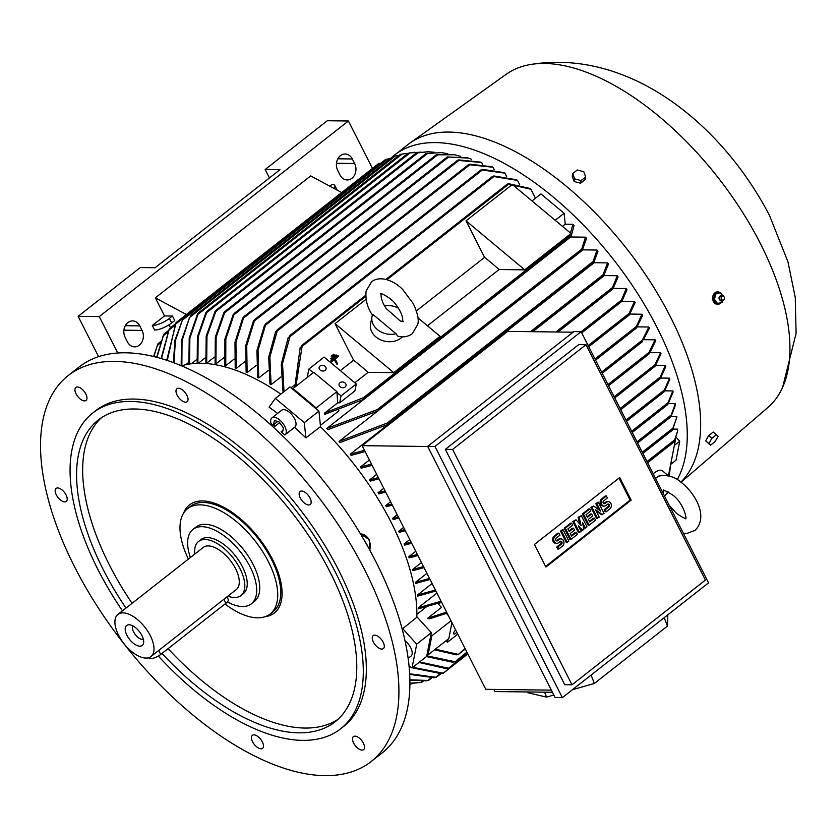 <?xml version="1.0" encoding="UTF-8"?>
<svg xmlns="http://www.w3.org/2000/svg" width="838" height="838" viewBox="0 0 838 838"><rect width="100%" height="100%" fill="white"/><g stroke="black" fill="none" stroke-linecap="round" stroke-linejoin="round"><path stroke-width="1.26" d="M683.379 533.24L687.15 533.345L695.152 530.307C708.445 516.763 695.77 494.462 682.572 483.484C675.397 476.78 667.352 474.339 658.427 476.173L655.557 478.404M653.169 473.69A17.839 6.096 -50.1 0 1 662.324 470.715L668.515 475.89M664.618 496.264L664.345 495.719M663.078 493.236L663.769 490.46M668.42 475.806L675.501 439.604M647.009 461.56L674.684 439.824L677.628 431.078L674.213 441.783M447.094 613.102L429.36 618.884L427.747 618.214L446.612 612.159M676.455 437.593L679.744 441.207L676.025 460.209L670.641 464.43M674.36 445.428L679.744 441.207M446.371 613.374L448.309 615.511M437.96 603.528L441.49 607.414L427.747 618.214M416.884 614.317L426.102 607.079M431.821 635.843L430.9 634.827L427.097 654.248L428.103 654.845L431.821 635.843L450.991 620.79M428.103 654.845L448.812 638.587L451.933 622.644M670.61 464.608L669.279 476.089M435.31 649.188L458.344 654.373L465.1 648.591M438.494 604.114L440.254 602.731M441.584 602.25L418.235 608.891A182.894 90.808 -128.1 0 0 418.225 607.77L436.933 593.074M435.896 591.02L417.554 596.164A182.894 90.808 -128.1 0 0 417.429 595.032L432.083 583.531M430.03 579.467L415.711 583.416A182.894 90.808 -128.1 0 0 415.501 582.284L426.909 573.328M424.028 567.64L412.872 570.657A182.894 90.808 -128.1 0 0 412.579 569.536L421.451 562.56M417.9 555.552L409.133 557.888A182.894 90.808 -128.1 0 0 408.766 556.757L415.732 551.289M411.657 543.254L404.586 545.109A182.894 90.808 -128.1 0 0 404.146 543.977L409.782 539.557M405.309 530.737L399.244 532.319A182.894 90.808 -128.1 0 0 398.741 531.198L403.602 527.374M398.867 518.041L393.158 519.518A182.894 90.808 -128.1 0 0 392.875 518.963A182.894 90.808 -128.1 0 0 392.582 518.397L397.202 514.762M392.331 505.146L386.318 506.718A182.894 90.808 -128.1 0 0 385.679 505.586L390.592 501.732M385.69 492.074L378.734 493.896A182.894 90.808 -128.1 0 0 378.022 492.765L383.762 488.271M378.954 478.791L370.365 481.075A182.894 90.808 -128.1 0 0 369.589 479.944L376.702 474.36M558.014 332.016L613.552 288.408L626.258 288.576A203.739 101.157 51.9 0 1 627.013 289.707L621.859 301.334L620.738 301.732L626.258 288.576M372.103 465.289L361.188 468.233A182.894 90.808 -128.1 0 0 360.33 467.101L369.411 459.978M532.811 331.691L604.292 275.576L617.302 275.733A203.739 101.157 51.9 0 1 618.119 276.875L613.007 288.691L611.824 289.152L617.302 275.733M365.127 451.535L351.112 455.39A182.894 90.808 -128.1 0 0 350.179 454.248L594.142 262.723L607.581 262.891A203.739 101.157 51.9 0 1 608.472 264.022L603.601 275.849L602.365 276.351L607.581 262.891M339.034 441.385L387.376 422.97L388.57 423.138L387.125 424.74L340.06 442.527A182.894 90.808 -128.1 0 0 339.034 441.385L582.986 249.86L597.012 250.038A203.739 101.157 51.9 0 1 597.976 251.17L593.838 262.451L592.623 262.933L597.012 250.038M327.857 429.653A182.894 90.808 -128.1 0 0 326.726 428.511L570.678 236.986L585.5 237.175A203.739 101.157 51.9 0 1 586.558 238.306L582.305 250.29L377.467 411.112L327.857 429.653M338.793 410.075L338.877 410.871L320.399 425.379M316.188 407.917L293.017 388.57L292.609 389.146L316.293 408.923L316.188 407.917L336.897 391.65L337.714 402.806L324.861 412.904L324.39 414.485L363.053 399.621L571.139 236.316L574.061 225.432A203.739 101.157 51.9 0 0 572.899 224.291L565.231 224.196L562.466 226.365M336.897 391.65L313.726 372.313L293.017 388.57M508.53 183.669L529.689 188.382A203.739 101.157 51.9 0 1 530.904 189.231L535.472 198.229M530.904 189.231L507.44 183.983L385.941 279.379M365.745 295.238L301.292 345.832L302.089 346.377L295.877 386.328M313.234 372.701L308.866 369.055L307.515 375.969L307.955 376.838M417.921 317.843L440.055 336.321L393.766 372.659L368.133 372.334A182.894 90.808 -128.1 0 0 353.594 360.204L340.312 370.637M353.594 360.204L335.053 323.657L366.101 299.281M484.563 257.381L466.022 220.834L512.322 184.496L571.024 233.498L524.724 269.846L499.102 269.522A182.894 90.808 -128.1 0 0 484.563 257.381L416.392 310.898M336.08 354.903L330.706 358.716L331.586 359.481L331.199 358.727L336.08 354.903L336.457 355.658L331.586 359.481M338.133 355.595L330.329 361.335L331.209 362.089L330.821 361.335L338.133 355.595L338.521 356.349L335.169 358.978L337.651 363.881L337.044 364.352L334.561 359.46L331.209 362.089M334.205 359.743L337.044 364.352M334.016 354.202L331.083 356.108L331.963 356.862L331.586 356.108L334.016 354.202L334.404 354.956L331.963 356.862M532.015 200.931L540.939 193.934L564.11 213.271L565.231 224.196M524.724 269.846L466.022 220.834M427.443 325.783L499.102 269.522M354.851 382.767L368.133 372.334M337.714 402.806L339.694 402.837L354.924 390.875L356.276 383.961L324.096 357.093L308.866 369.055M324.861 412.904L363.535 397.662L364.488 398.019L363.503 399.328M570.112 236.588L569.704 235.803L572.899 224.291M393.766 372.659L335.053 323.657M402.376 336.803A17.839 14.236 -168.9 0 1 400.952 338.091A17.839 14.236 -168.9 0 1 380.263 339.673A17.839 14.236 -168.9 0 1 370.564 323.918L372.009 316.534A17.839 14.236 -168.9 0 1 372.701 314.26L396.039 333.744L397.641 336.09C402.994 337.62 407.876 336.824 412.286 333.734L417.691 324.536C419.136 320.032 417.649 313.056 413.239 303.586L403.047 289.948C395.84 281.882 380.986 274.508 371.527 281.798L366.122 290.996C365.2 299.616 367.379 307.797 372.669 315.528M384.548 305.86A17.839 14.236 -168.9 0 1 398.343 308.133M396.039 333.744A17.839 14.236 -168.9 0 1 378.451 330.382A17.839 14.236 -168.9 0 1 372.009 316.534M403.246 321.624L400.334 321.038L386.276 308.604C382.673 303.325 380.913 298.422 381.007 293.908L381.133 293.468M555.185 220.279L564.11 213.271M571.286 235.53L569.725 236.4M281.065 376.849L271.093 384.673A182.894 90.808 -128.1 0 0 269.972 384.014L268.705 357.145L275.618 331.659M268.349 370.386L258.743 377.928A182.894 90.808 -128.1 0 0 257.695 377.393L256.931 350.535L264.473 325.354L265.929 323.74L258.02 350.441L258.743 377.928M256.344 365.358L247.126 372.596A182.894 90.808 -128.1 0 0 246.131 372.187L245.702 345.759L253.39 321.101L254.794 319.519L246.728 345.685L247.126 372.596M244.979 361.597L236.148 368.542A182.894 90.808 -128.1 0 0 235.206 368.238L234.986 342.313L242.643 318.168L243.973 316.649L235.96 342.26L236.148 368.542M234.211 359.02L225.757 365.661A182.894 90.808 -128.1 0 0 224.877 365.462L224.909 339.139L233.09 314.816L234.431 313.297L225.831 339.097L225.757 365.661M224.008 357.564L215.942 363.891A182.894 90.808 -128.1 0 0 215.104 363.786L215.293 337.274L223.746 312.878L225.045 311.39L216.141 337.253L215.942 363.891M214.35 357.166L206.672 363.2A182.894 90.808 -128.1 0 0 206.274 363.189A182.894 90.808 -128.1 0 0 205.876 363.189L206.19 336.185L215.073 311.474L216.34 310.008L206.976 336.195L206.672 363.2M205.237 357.847L198.292 363.294M196.668 359.586L191.315 363.786M188.665 362.435L185.753 364.719M294.599 384.967L290.996 387.795M283.139 392.299A182.894 90.808 -128.1 0 0 283.076 392.257L281.254 364.237L288.23 337.347M418.958 152.516L416.098 153.113L216.34 310.008M504.905 173.152L481.117 169.863L482.342 169.37L503.827 172.576A203.739 101.157 51.9 0 1 504.905 173.152L506.655 176.588M481.222 169.716L276.708 330.277L277.231 331.031L269.846 357.072L271.093 384.673M492.985 167.233L468.557 164.657L469.804 164.154L491.958 166.772A203.739 101.157 51.9 0 1 492.985 167.233L494.273 169.789M481.661 162.509L457.538 160.351L458.732 159.89L480.698 162.153A203.739 101.157 51.9 0 1 481.661 162.509L482.541 164.227M468.411 158.089L447.345 156.978L467.227 157.743L470.914 158.895A203.739 101.157 51.9 0 1 470.914 158.895L471.365 159.796M467.227 157.743L467.814 157.911M454.992 154.747L436.263 154.831L453.819 154.517L460.732 156.402M447.743 153.752L441.647 152.621L426.154 153.501L441.647 152.621M434.43 152.275L428.323 151.741L417.984 152.799L215.858 311.485M416.098 153.113L427.432 151.73M421.105 152.097L410.075 152.904L206.588 312.658L198.145 336.928L197.904 363.304M409.133 153.019L414.401 152.254M410.955 152.705L408.169 153.27M197.15 363.325L197.422 336.855L205.939 312.532L207.091 311.16L206.588 312.658M408.085 153.302L401.172 154.202M188.896 364.132L189.21 338.102L197.475 314.135L198.512 312.836L189.87 338.196L189.598 364.017M398.836 155.501L395.379 155.91L189.566 317.487L182.056 340.699L181.846 365.714M393.472 156.297L394.174 156.224L393.472 156.297M396.112 155.858L393.378 156.329M181.165 365.714L181.469 340.49L189.566 317.487M390.393 158.654L387.69 158.99L182.349 320.2L175.341 340.762L174.084 362.906M385.71 159.44L386.339 159.429L385.71 159.44M388.403 158.969L385.574 159.503M173.435 362.665L174.87 340.375L182.349 320.2M381.133 162.981L175.477 324.233L167.265 360.487M378.776 163.515L379.31 163.578L378.776 163.515M381.468 163.043L378.587 163.599L176.085 322.588L175.477 324.233M166.71 360.309L176.148 322.599M161.064 358.538L169.328 328.695L161.514 358.674M167.317 332.634L163.326 335.766L156.947 357.386M156.612 357.302L163.536 334.97M160.048 343.297L157.387 345.382L153.804 356.59M153.605 356.538L157.649 344.544M673.176 429.098L677.418 429.15L677.628 431.078M456.333 654.845L434.513 649.817M294.767 387.198L300.245 347.194M300.255 347.98L302.12 345.549M650.309 352.484L660.585 352.609A203.739 101.157 51.9 0 1 661.035 353.741L655.127 366.196L654.3 366.374L655.127 366.196M654.321 366.457L655.567 364.635M621.953 301.198A182.894 90.808 51.9 0 1 621.985 301.24L634.481 301.397A203.739 101.157 51.9 0 1 635.173 302.528L629.432 314.763L628.322 315.161L634.481 301.397M614.149 396.783L654.845 364.844L660.585 352.609M644.15 339.683L655.075 339.819A203.739 101.157 51.9 0 1 655.588 340.951L649.429 353.615M649.429 353.605L648.497 353.866L649.429 353.605M648.518 353.908L649.848 352.128M607.959 384.59L649 352.369L655.065 339.819M601.621 372.082L642.358 340.102L648.884 327.019A203.739 101.157 51.9 0 1 649.167 327.585A203.739 101.157 51.9 0 1 649.45 328.15L643.333 339.809M655.84 365.274L665.414 365.399A203.739 101.157 51.9 0 1 665.801 366.52L660.407 378.483L659.716 378.546L660.407 378.472M620.11 408.535L660.25 377.016L665.414 365.399M408.127 153.27L207.091 311.16M421.022 682.467L409.95 683.431M409.96 683.242L421.65 682.331M409.929 679.775L427.83 680.487L430.847 678.11M426.615 680.802L409.929 680.184M428.627 680.383L425.882 680.854M158.026 343.727L157.041 346.167M409.698 673.783L435.666 677.282L440.055 673.836M434.304 677.712L409.74 674.412M440.872 673.731L436.451 677.198L433.602 677.733M164.049 334.037L162.865 336.656M412.757 667.341L443.218 673.197L467.625 653.567M441.186 673.679L412.181 667.792M467.814 653.944L443.417 673.103L440.526 673.668M175.226 324.002L169.328 328.695M419.608 661.968L448.623 668.221L467.353 653.032M446.602 668.693L418.969 662.46M467.552 653.42L448.843 668.106L446.015 668.619M275.555 332.613L277.347 330.036M426.793 655.808L455.212 661.779L466.892 652.132M453.107 662.334L426.479 656.563M493.802 175.959L516.365 179.72A203.739 101.157 51.9 0 1 517.507 180.411L519.738 184.81M455.495 661.611L452.541 662.24M517.507 180.411L492.618 176.347L289.372 335.923L290.021 336.583L282.532 363.42L283.988 391.639M492.576 176.703L494.766 176.053M288.178 338.248L290.126 335.64M385.543 159.513L182.967 318.618M458.679 654.153L455.862 654.698M507.409 184.381L509.347 183.826M393.336 156.339L190.111 315.957M400.239 154.402L198.512 312.836M409.95 684.196L413.186 683.441M398.741 531.198L404.744 529.626M629.966 314.061L642.023 314.219A203.739 101.157 51.9 0 1 642.652 315.339L636.587 327.888L635.508 328.255L642.023 314.219M378.022 492.765L385.103 490.911M369.589 479.944L378.347 477.608M673.972 441.877L674.894 439.751M360.33 467.101L371.485 464.084M642.275 452.216L672.914 428.166L676.968 416.874L672.485 430.072M671.238 416.35L676.968 416.874M418.225 607.77L441.092 601.275M672.118 430.229L673.218 428.05M350.179 454.248L364.499 450.31M668.473 403.591L675.355 403.686A203.739 101.157 51.9 0 1 675.533 404.806L670.966 416.737M417.429 595.032L435.383 590.015M636.995 441.825L671.217 414.957L675.355 403.686M670.557 416.884L671.584 414.852M664.953 390.833L672.851 390.927A203.739 101.157 51.9 0 1 673.103 392.058L667.844 404.44M415.501 582.284L429.506 578.44M631.653 431.277L667.991 402.753L672.851 390.927M667.32 404.628L668.452 402.607M582.567 249.347L580.912 250.436M326.726 428.511L377.404 409.52L378.514 409.761L377.467 411.112M581.237 250.604L585.5 237.175M660.732 378.053L669.51 378.168A203.739 101.157 51.9 0 1 669.845 379.289L664.408 391.556L663.78 391.576L664.408 391.556M412.579 569.526L423.494 566.582M625.996 420.131L664.398 389.984L669.51 378.168M663.801 391.765L664.943 389.827M408.766 556.757L417.355 554.473M659.736 378.682L660.868 376.859M392.582 518.397L398.291 516.91M637.372 326.872L648.884 327.019M404.146 543.977L411.102 542.155M385.679 505.586L391.744 504.005M552.42 692.272L494.986 691.549L493.896 689.412M551.341 690.145L485.757 689.307L362.152 445.669L507.734 331.377L573.087 332.204M572.438 689.716L594.341 683.473L667.436 626.091L667.855 614.809M527.458 691.958L527.751 692.712L546.523 697.111L553.824 695.027M667.436 626.091L664.209 617.679M546.523 697.111L544.627 692.178M594.341 683.473L591.115 675.061M434.932 446.465L562.361 697.635L555.102 697.541L427.673 446.371L573.862 331.597L581.122 331.691L434.932 446.465L427.673 446.371M452.604 449.44L572.008 684.793L564.739 684.709L445.345 449.346L578.744 344.617L586.003 344.711L452.604 449.44L445.345 449.346M562.361 697.635L708.55 582.86L581.122 331.691M631.192 500.108L545.915 567.054L534.455 544.459L619.732 477.513L631.192 500.108L630.134 500.097L545.611 566.457M572.008 684.793L705.407 580.064L586.003 344.711M602.459 514.7L595.409 509.64L599.254 517.214L596.604 518.46L590.916 507.252L593.576 506.016L600.616 511.075L596.771 503.502L595.713 503.491L598.374 502.245L604.051 513.453L601.401 514.689L596.007 510.813M598.961 509.892L595.713 503.491M585.395 528.097L582.557 522.493L583.803 529.354L582.735 530.192L578.293 525.845L581.132 531.439L578.482 532.685L572.794 521.477L575.989 519.822L581.09 525.489L579.184 517.308L578.126 517.297L581.31 515.632L586.998 526.84L584.348 528.087L583.143 525.709M579.676 523.907L578.126 517.297M582.735 530.192L581.677 530.171L579.32 527.867M566.226 542.312L560.538 531.103L562.141 529.846L563.188 529.867L568.876 541.065L566.226 542.312M558.747 549.016L557.752 547.036L561.481 544.113A1.561 1.257 90.7 0 0 560.14 541.474L558.537 542.731A3.907 3.143 90.7 0 1 556.82 543.338A3.907 3.143 90.7 0 1 553.845 540.51A3.907 3.143 90.7 0 1 555.196 536.142L558.925 533.209L559.931 535.189L556.202 538.122A1.561 1.257 90.7 0 0 557.542 540.751L559.135 539.494A3.907 3.143 90.7 0 1 560.863 538.886A3.907 3.143 90.7 0 1 563.838 541.725A3.907 3.143 90.7 0 1 562.476 546.093L558.747 549.016L557.689 549.005L556.694 547.025L560.423 544.103A1.561 1.257 90.7 0 0 560.297 541.369M556.82 543.338L555.762 543.328A3.907 3.143 -89.3 0 1 552.787 540.489A3.907 3.143 -89.3 0 1 554.138 536.131L557.878 533.198L558.925 533.209M556.327 540.845A1.561 1.257 90.7 0 0 556.484 540.74L558.077 539.483A3.907 3.143 -89.3 0 1 559.805 538.876L560.863 538.886M573.527 528.202L574.533 530.182L570.269 533.523L571.6 536.163L576.397 532.392L577.403 534.372L571.013 539.389L569.955 539.379L564.267 528.181L570.668 523.153L571.726 523.174L572.721 525.143L567.923 528.914L569.264 531.543L573.527 528.202L572.469 528.191L568.96 530.946M571.296 535.555L575.35 532.381L576.397 532.392M591.649 513.977L592.655 515.946L588.391 519.298L589.722 521.938L594.519 518.167L595.525 520.147L589.135 525.164L588.077 525.154L582.389 513.945L588.789 508.928L589.847 508.938L590.842 510.918L586.045 514.689L587.386 517.318L591.649 513.977L590.591 513.956L587.082 516.721M589.418 521.33L593.472 518.156L594.519 518.167M606.188 511.777L605.183 509.797L608.912 506.864A1.561 1.257 90.7 0 0 607.581 504.235L605.979 505.492A3.907 3.143 90.7 0 1 604.261 506.1A3.907 3.143 90.7 0 1 601.275 503.261A3.907 3.143 90.7 0 1 602.637 498.903L606.366 495.97L607.372 497.95L603.643 500.873A1.561 1.257 90.7 0 0 604.973 503.512L606.576 502.255A3.907 3.143 90.7 0 1 608.294 501.648A3.907 3.143 90.7 0 1 611.279 504.476A3.907 3.143 90.7 0 1 609.917 508.844L606.188 511.777L605.13 511.767L604.125 509.787L607.854 506.854A1.561 1.257 90.7 0 0 607.739 504.13M604.261 506.1L603.203 506.079A3.907 3.143 -89.3 0 1 600.218 503.25A3.907 3.143 -89.3 0 1 601.579 498.882L605.308 495.96L606.366 495.97M603.758 503.607A1.561 1.257 90.7 0 0 603.915 503.502L605.518 502.245A3.907 3.143 -89.3 0 1 607.236 501.637L608.294 501.648M618.978 478.1L630.134 500.097M597.662 518.471L591.974 507.273L590.916 507.252M591.974 507.273L593.576 506.016M596.771 503.502L598.374 502.245M579.184 517.308L581.31 515.632M579.54 532.696L573.852 521.498L572.794 521.477M573.852 521.498L575.989 519.822M567.274 542.322L561.596 531.114L560.538 531.103M561.596 531.114L563.188 529.867M557.752 547.036L556.694 547.025M571.013 539.389L565.325 528.191L564.267 528.181M565.325 528.191L571.726 523.174M589.135 525.164L583.447 513.966L582.389 513.945M583.447 513.966L589.847 508.938M605.183 509.797L604.125 509.787M427.736 446.497L362.152 445.669M457.778 634.157L447.471 642.254L445.858 640.902M448.068 639.174L447.471 642.254M456.815 632.261A3.572 1.215 -50.1 0 1 453.777 633.999A3.572 1.215 -50.1 0 1 453.63 633.172A3.572 1.215 -50.1 0 1 455.621 629.925M336.625 392.226L341.045 395.913L356.276 383.961M341.045 395.913L339.694 402.837M340.113 386.747A3.572 2.849 -168.9 0 1 339.044 384.15A3.572 2.849 -168.9 0 1 341.401 382.044A3.572 2.849 -168.9 0 1 344.984 382.924A3.572 2.849 -168.9 0 1 346.052 385.522A3.572 2.849 -168.9 0 1 343.695 387.627A3.572 2.849 -168.9 0 1 340.113 386.747M320.158 370.092A3.572 2.849 -168.9 0 1 319.089 367.494A3.572 2.849 -168.9 0 1 321.446 365.389A3.572 2.849 -168.9 0 1 325.029 366.269A3.572 2.849 -168.9 0 1 326.097 368.867A3.572 2.849 -168.9 0 1 323.74 370.972A3.572 2.849 -168.9 0 1 320.158 370.092M341.705 192.562L310.678 175.907L155.344 297.846L186.371 314.512M164.52 315.926L172.439 316.02L169.391 318.419A13.387 4.316 153.1 0 1 152.338 325.49L164.52 315.926L155.344 297.846M172.439 316.02L174.733 320.545L171.685 322.934L169.391 318.419M170.491 327.71L169.025 324.809M152.338 325.49L154.621 330.004A13.387 4.316 -26.9 0 0 171.685 322.934M337.148 190.121A13.387 4.316 -26.9 0 0 337.117 190.048L334.823 185.533A13.387 4.316 153.1 0 1 334.069 188.466M329.795 186.162L332.026 184.412A13.387 4.316 153.1 0 1 334.823 185.533M337.724 170.46A10.705 8.631 -89.3 0 1 337.515 159.513A10.705 8.631 -89.3 0 1 345.172 154.014A10.705 8.631 -89.3 0 1 352.348 158.979L354.642 163.504A10.705 8.631 -89.3 0 1 354.841 174.44A10.705 8.631 -89.3 0 1 347.194 179.95A10.705 8.631 -89.3 0 1 340.019 174.985L337.724 170.46M125.134 337.358A10.705 8.631 -89.3 0 1 124.935 326.422A10.705 8.631 -89.3 0 1 132.582 320.912A10.705 8.631 -89.3 0 1 139.757 325.888L142.051 330.402A10.705 8.631 -89.3 0 1 142.261 341.349A10.705 8.631 -89.3 0 1 134.604 346.848A10.705 8.631 -89.3 0 1 127.428 341.883L125.134 337.358M117.749 353.008L99.272 316.596L348.409 121.007L372.46 168.417M269.427 177.949L265.154 169.517L279.944 169.705L155.072 267.741L140.281 267.552L78.144 316.324L98.601 356.642M348.409 121.007L327.281 120.735L265.154 169.517M78.144 316.324L99.272 316.596M390.487 158.581A217.241 107.861 51.9 0 1 394.415 155.187A217.241 107.861 51.9 0 1 657.16 327.689A217.241 107.861 51.9 0 1 677.251 479.65M668.232 491.948A217.241 107.861 51.9 0 1 666.807 493.373M394.415 155.187L407.813 144.66A217.241 107.861 51.9 0 1 409.751 143.214A217.241 107.861 51.9 0 1 670.568 317.162A217.241 107.861 51.9 0 1 680.906 482.154M717.422 291.854L712.248 299.428L716.679 304.33L717.558 304.341A6.243 5.028 90.7 0 0 721.13 302.57M409.751 143.214L506.204 74.289A211.888 105.2 51.9 0 1 529.365 64.715A211.888 105.2 51.9 0 1 760.59 243.963A211.888 105.2 51.9 0 1 782.619 387.313A211.888 105.2 51.9 0 1 767.828 407.53L681.032 482.248M720.209 292.703A6.243 5.028 90.7 0 0 717.716 291.854A6.243 5.028 90.7 0 0 712.719 299.438A6.243 5.028 90.7 0 0 716.794 304.257A6.243 5.028 90.7 0 0 717.558 304.341M716.438 434.744L713.211 432.052L708.644 435.645L705.69 440.872L710.519 445.188L708.906 443.553L711.86 438.326L716.438 434.744L718.051 436.378L715.097 441.605L710.519 445.188M708.644 435.645L711.86 438.326M705.69 440.872L708.906 443.553M572.731 173.592L572.218 176.231L574.114 181.521L580.577 183.218L585.154 179.625L585.668 176.986L581.101 180.579L574.627 178.882L572.731 173.592L577.298 169.999L583.772 171.696L585.668 176.986M574.114 181.521L574.627 178.882M580.577 183.218L581.101 180.579M721.413 293.939A6.243 5.028 90.7 0 0 720.795 293.216M717.558 303.513L716.5 303.503L713.442 299.313L714.845 293.918L720.366 292.713L722.492 295.385M714.5 299.334L713.442 299.313M714.28 299.082L717.705 303.754M722.021 302.298L722.524 300.894M717.265 303.586L722.251 302.225M720.031 296.044A2.367 1.906 90.7 0 0 719.978 300.203M722.136 295.311A2.902 2.336 90.7 0 0 721.979 295.28A2.902 2.336 90.7 0 0 721.078 295.332A2.902 2.336 90.7 0 0 719.339 298.768A2.902 2.336 90.7 0 0 721.015 300.947A2.902 2.336 90.7 0 0 721.906 301.02A2.902 2.336 90.7 0 0 722.063 300.989M724.084 296.903L723.749 296.38A2.849 2.294 90.7 0 0 722.293 295.332A2.849 2.294 90.7 0 0 719.706 298.757A2.849 2.294 90.7 0 0 722.22 300.968A2.849 2.294 90.7 0 0 723.697 299.973L724.053 299.438A2.011 1.613 90.7 0 0 722.126 296.348A2.011 1.613 90.7 0 0 722.429 300.109A2.011 1.613 90.7 0 0 724.053 299.438M715.945 293.614L714.385 299.648M720.596 292.64L715.61 294.002M715.903 293.929L714.845 293.918M181.448 365.839A186.465 92.578 51.9 0 1 280.835 394.111M277.598 413.427A187.084 92.892 -128.1 0 0 269.071 407.163L275.346 398.417L289.969 386.947L292.609 389.146M279.798 422.771A187.178 92.934 -128.1 0 0 279.662 422.666L274.749 426.427A187.209 92.955 -128.1 0 0 271.03 423.462A10.705 5.311 -128.1 0 1 271.868 417.921A10.705 5.311 -128.1 0 1 279.724 420.006A10.705 5.311 -128.1 0 1 285.098 434.765A10.705 5.311 -128.1 0 1 284.805 434.964A187.209 92.955 -128.1 0 0 281.139 431.759L282.94 430.334M316.293 408.923L318.932 411.123L320.525 426.605L305.88 437.886A187.084 92.892 -128.1 0 0 294.515 427.37M320.367 426.731A186.465 92.578 51.9 0 1 391.021 522.095A186.465 92.578 51.9 0 1 416.842 617.239M360.539 533.974L369.233 539.557L369.914 550.315M360.864 533.963A12.046 9.71 -89.3 0 1 368.793 539.546A12.046 9.71 -89.3 0 1 369.715 549.958M271.868 417.921L281.62 410.274A10.705 5.311 51.9 0 1 289.466 412.359A10.705 5.311 51.9 0 1 294.84 427.108L285.098 434.765M427.097 654.248L426.678 656.416L412.055 667.896L409.122 666.158M402.617 630.574A187.084 92.892 -128.1 0 0 402.68 628.689L417.125 617.019L431.319 632.659L430.9 634.827M405.1 640.913A10.705 5.311 51.9 0 1 412.128 654.132A10.705 5.311 51.9 0 1 411.018 656.112L408.2 658.322M274.749 426.427L273.555 424.719L274.393 420.446L279.316 422.08L283.401 427.967L282.574 432.24L281.139 431.759M273.555 424.719L277.629 421.514M279.243 422.048L279.662 422.666M402.68 628.689L416.706 644.139L412.055 667.896M366.814 544.532A2.849 2.294 90.7 0 0 366.677 544.281A2.849 2.294 90.7 0 0 366.29 543.81M367.327 545.653A2.011 1.613 90.7 0 0 366.604 544.365M318.932 411.123L304.309 422.603L305.88 437.886M275.346 398.417L304.309 422.603M431.319 632.659L416.706 644.139M68.224 375.539L79.191 366.929A245.345 121.814 51.9 0 1 125.616 352.798A245.345 121.814 51.9 0 1 353.437 522.545A245.345 121.814 51.9 0 1 382.201 752.891L371.234 761.491A245.345 121.814 51.9 0 1 324.809 775.632A245.345 121.814 51.9 0 1 96.988 605.884A245.345 121.814 51.9 0 1 68.224 375.539A245.345 121.814 51.9 0 1 114.659 361.408A245.345 121.814 51.9 0 1 342.47 531.156A245.345 121.814 51.9 0 1 371.234 761.491M372.407 639.394A8.254 4.096 51.9 0 1 373.172 635.623A8.254 4.096 51.9 0 1 379.258 637.268A8.254 4.096 51.9 0 1 384.139 644.841A8.254 4.096 51.9 0 1 383.364 648.612A8.254 4.096 51.9 0 1 377.278 646.967A8.254 4.096 51.9 0 1 372.407 639.394M301.994 500.621A8.254 4.096 51.9 0 1 300.067 491.518A8.254 4.096 51.9 0 1 308.321 495.405A8.254 4.096 51.9 0 1 310.259 504.497A8.254 4.096 51.9 0 1 301.994 500.621M183.407 401.622A8.254 4.096 51.9 0 1 177.101 395.096A8.254 4.096 51.9 0 1 176.912 388.717A8.254 4.096 51.9 0 1 180.61 388.79A8.254 4.096 51.9 0 1 186.916 395.306A8.254 4.096 51.9 0 1 187.104 401.695A8.254 4.096 51.9 0 1 183.407 401.622M86.084 400.386A8.254 4.096 51.9 0 1 86.052 400.417A8.254 4.096 51.9 0 1 77.766 396.489A8.254 4.096 51.9 0 1 75.818 387.46A8.254 4.096 51.9 0 1 75.86 387.428A8.254 4.096 51.9 0 1 84.146 391.356A8.254 4.096 51.9 0 1 86.084 400.386M67.061 497.636A8.254 4.096 51.9 0 1 66.286 501.407A8.254 4.096 51.9 0 1 60.2 499.773A8.254 4.096 51.9 0 1 55.329 492.189A8.254 4.096 51.9 0 1 56.094 488.428A8.254 4.096 51.9 0 1 62.19 490.062A8.254 4.096 51.9 0 1 67.061 497.636M256.061 735.418A8.254 4.096 51.9 0 1 262.357 741.934A8.254 4.096 51.9 0 1 262.556 748.324A8.254 4.096 51.9 0 1 258.848 748.24A8.254 4.096 51.9 0 1 252.552 741.724A8.254 4.096 51.9 0 1 252.364 735.335A8.254 4.096 51.9 0 1 256.061 735.418M353.374 736.654A8.254 4.096 51.9 0 1 353.416 736.623A8.254 4.096 51.9 0 1 361.702 740.541A8.254 4.096 51.9 0 1 363.64 749.57A8.254 4.096 51.9 0 1 363.608 749.601A8.254 4.096 51.9 0 1 355.312 745.684A8.254 4.096 51.9 0 1 353.374 736.654M122.463 610.85A200.732 99.67 51.9 0 1 92.725 413.019L95.773 410.62A200.732 99.67 51.9 0 1 133.766 399.056A200.732 99.67 51.9 0 1 320.158 537.944A200.732 99.67 51.9 0 1 343.685 726.41L340.647 728.798A200.732 99.67 51.9 0 1 302.654 740.363A200.732 99.67 51.9 0 1 158.33 656.049M92.725 413.019A200.732 99.67 51.9 0 1 130.718 401.454A200.732 99.67 51.9 0 1 317.11 540.332A200.732 99.67 51.9 0 1 340.647 728.798M125.983 608.095A191.818 95.239 51.9 0 1 98.235 420.037A191.818 95.239 51.9 0 1 134.541 408.986A191.818 95.239 51.9 0 1 312.647 541.694A191.818 95.239 51.9 0 1 335.137 721.78A191.818 95.239 51.9 0 1 298.831 732.831A191.818 95.239 51.9 0 1 162.006 653.431M338.081 719.266A191.818 95.239 51.9 0 1 304.927 728.054A191.818 95.239 51.9 0 1 168.092 648.654M132.069 603.308A191.818 95.239 51.9 0 1 101.377 417.764M183.637 513.076A68.695 34.107 51.9 0 1 202.492 500.956A68.695 34.107 51.9 0 1 271.156 556.736A68.695 34.107 51.9 0 1 265.028 616.737M188.393 559.093A66.914 33.227 51.9 0 1 187.544 508.708L190.593 506.32A66.914 33.227 51.9 0 1 203.257 502.465A66.914 33.227 51.9 0 1 265.384 548.764A66.914 33.227 51.9 0 1 273.23 611.583L270.192 613.971A66.914 33.227 51.9 0 1 257.528 617.826A66.914 33.227 51.9 0 1 224.972 603.999M187.544 508.708A66.914 33.227 51.9 0 1 200.209 504.853A66.914 33.227 51.9 0 1 268.474 561.848A66.914 33.227 51.9 0 1 270.192 613.971M190.415 557.5A47.284 23.474 51.9 0 1 192.97 529.407L196.019 527.018A47.284 23.474 51.9 0 1 204.964 524.295A47.284 23.474 51.9 0 1 253.202 564.571A47.284 23.474 51.9 0 1 254.417 601.401L251.369 603.8A47.284 23.474 51.9 0 1 242.423 606.523A47.284 23.474 51.9 0 1 227.37 601.935M192.97 529.407A47.284 23.474 51.9 0 1 201.916 526.683A47.284 23.474 51.9 0 1 245.827 559.407A47.284 23.474 51.9 0 1 251.369 603.8M194.793 554.065A34.348 17.053 51.9 0 1 198.522 541.495L200.952 539.588A34.348 17.053 51.9 0 1 242.496 566.865A34.348 17.053 51.9 0 1 243.376 593.618L240.946 595.535A34.348 17.053 51.9 0 1 227.852 596.174M198.522 541.495A34.348 17.053 51.9 0 1 240.066 568.772A34.348 17.053 51.9 0 1 240.946 595.535M117.928 614.411L203.205 547.465A26.764 13.293 51.9 0 1 235.572 568.719A26.764 13.293 51.9 0 1 236.264 589.564L150.976 656.521A26.764 13.293 51.9 0 1 118.608 635.267A26.764 13.293 51.9 0 1 117.928 614.411A26.764 13.293 51.9 0 1 150.295 635.665A26.764 13.293 51.9 0 1 150.976 656.521M226.941 596.886L228.313 599.579A8.034 2.587 153.1 0 1 225.904 603.266L160.728 654.436A8.034 2.587 153.1 0 1 150.494 658.678A8.034 2.587 153.1 0 1 148.808 658.008L148.651 657.704M126.957 635.372A12.664 6.285 51.9 0 1 128.706 624.781A12.664 6.285 51.9 0 1 141.947 635.56A12.664 6.285 51.9 0 1 143.466 643.594A12.664 6.285 51.9 0 1 136.29 645.166A12.664 6.285 51.9 0 1 126.957 635.372M143.413 639.457A8.925 4.431 51.9 0 1 133.598 631.925A8.925 4.431 51.9 0 1 132.708 625.818M647.585 462.681L673.982 441.961M302.089 346.377L365.787 296.369M387.041 279.683L508.268 184.507M363.535 397.662L569.704 235.803M363.933 398.93L570.846 236.484M277.231 331.031L482.311 170.03M265.971 324.809L469.888 164.719M254.742 320.671L458.952 160.351M243.848 317.843L448.833 156.916M234.179 314.596L437.876 154.674M224.689 312.773L427.883 153.249M197.978 314.365L402.25 153.993M168.679 330.308L174.273 325.919M614.725 397.914L654.614 366.594M581.143 331.712L620.864 300.528M581.708 332.843L621.304 301.764M588.171 345.57L628.573 313.852M649.157 353.887L608.556 385.763L648.884 354.045M602.187 373.214L642.327 341.705M620.686 409.667L659.967 378.828M420.823 682.499L422.415 681.252M290.021 336.583L493.592 176.755M629.16 315.036L588.768 346.743L628.856 315.214M594.97 358.978L635.864 326.872M557.825 332.005L612.442 289.131M555.845 331.984L611.866 288M642.84 453.348L672.17 430.323M532.476 331.691L603.035 276.299M530.496 331.659L602.323 275.283M637.571 442.956L670.63 416.999M388.046 424.018L593.304 262.87M387.376 422.97L592.445 261.969M632.219 432.408L667.446 404.754M377.928 410.693L581.981 250.489M377.404 409.52L580.975 249.703M626.573 421.263L663.979 391.901M636.304 328.171L595.567 360.151L636 328.349M555.196 536.142L554.138 536.131M561.481 544.113L560.423 544.103M559.135 539.494L558.077 539.483M557.542 540.751L556.484 540.74M602.637 498.903L601.579 498.882M608.912 506.864L607.854 506.854M606.576 502.255L605.518 502.245M604.973 503.512L603.915 503.502M337.871 158.801L352.348 158.979M336.488 163.274L354.642 163.504M125.291 325.699L139.757 325.888M123.909 330.172L142.051 330.402M160.728 654.436L158.707 650.456M225.904 603.266L223.882 599.285M663.748 490.314L663.424 490.492C662.146 489.057 665.288 490.597 672.851 495.122C684.374 503.669 687.328 521.121 685.536 518.649L685.788 518.376M664.607 496.211L667.886 491.77M669.185 505.272L676.685 513.568C682.876 517.643 686.018 519.193 686.102 518.209M380.892 293.729L380.567 293.908C378.42 291.802 391.681 297.658 395.945 304.739C400.658 310.856 402.952 316.481 402.806 321.624L402.921 321.802M427.15 151.73L428.323 151.741M413.815 152.307L414.999 152.202M400.574 154.328L401.612 154.108M614.746 397.956L654.866 366.468M581.729 332.885L621.597 301.586M421.755 682.31L423.159 681.2M420.383 682.593L421.42 682.383M234.158 313.443L436.273 154.768M243.69 316.806L447.377 156.895M428.658 680.362L431.601 678.047M158.057 343.695L160.634 341.663M254.48 319.707L457.6 160.247M164.07 334.016L168.134 330.821M265.594 323.939L468.651 164.531M455.463 661.643L467.091 652.519M458.616 654.216L465.289 648.979M224.804 311.516L426.144 153.448M647.606 462.733L674.066 441.951M557.899 332.016L612.756 288.953M642.872 453.389L672.296 430.282M532.559 331.691L603.35 276.111M637.592 442.998L670.777 416.947M387.606 424.426L593.608 262.692M632.25 432.45L667.624 404.67M626.594 421.305L664.178 391.796M620.707 409.709L660.176 378.724M602.218 373.256L642.631 341.527M666.21 494.179L668.714 492.22M529.365 64.715C628.615 47.64 721.979 124.087 769.42 215.293L787.93 261.718L795.241 297.312L796.1 333.335L782.619 387.313M721.078 295.332L719.046 298.653L721.015 300.947M717.139 291.844L717.716 291.854M367.013 544.815L366.677 544.281"/></g></svg>
